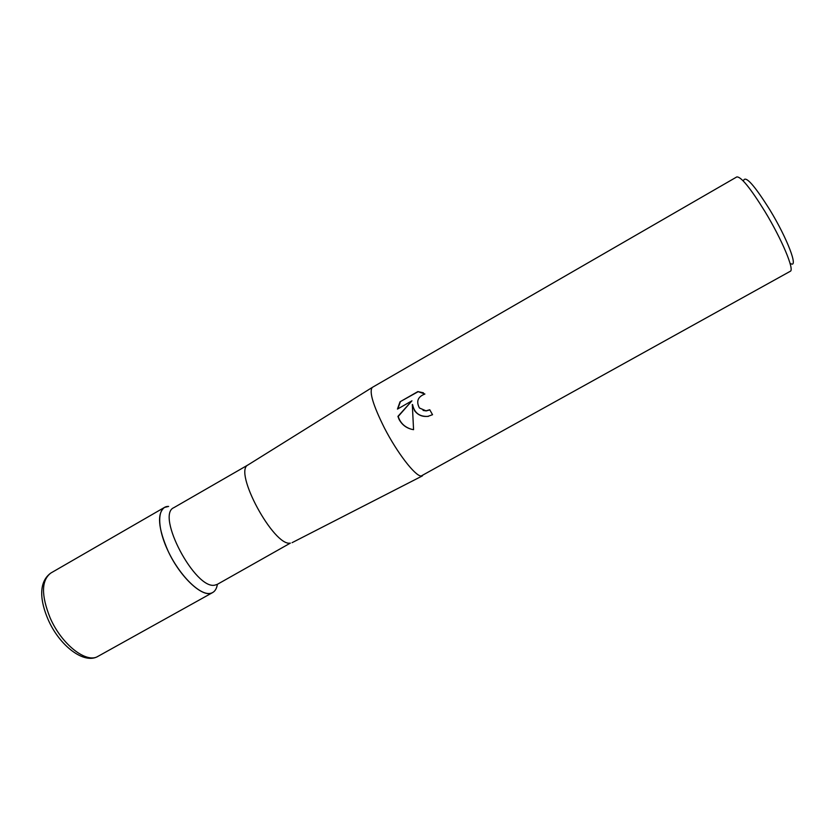 <?xml version="1.0" encoding="UTF-8"?>
<svg xmlns="http://www.w3.org/2000/svg" width="835" height="835" viewBox="0 0 835 835"><rect width="100%" height="100%" fill="white"/><g stroke="black" fill="none" stroke-linecap="round" stroke-linejoin="round"><path stroke-width="1.25" d="M98.05 656.31C84.231 664.806 59.389 645.653 48.117 619.539C40.331 601.586 37.919 582.298 50.851 573.029C41.301 580.294 41.082 595.292 50.194 618.004C61.696 644.557 86.6 663.835 98.05 656.31L212.654 592.558C215.159 591.117 216.735 588.372 217.382 584.323L215.033 585.095C195.463 590.418 155.456 514.809 173.899 507.638L248.005 464.938L372.431 387.325L736.783 176.936C740.979 176.488 750.362 188 764.912 211.485C781.967 239.509 794.743 270.175 790.265 271.291L421.111 476.033C415.016 475.908 397.126 452.737 384.392 427.917C373.026 405.111 368.997 391.615 372.285 387.419M217.298 584.813C216.349 589.875 213.948 592.735 210.096 593.414C199.711 595.365 179.483 575.357 168.044 550.975C156.448 526.614 157.251 505.916 168.628 506.427L164.422 507.45C156.896 513.588 158.107 528.096 168.044 550.975C180.391 577.81 203.563 598.81 212.654 592.558M217.371 584.323L290.35 543.115C273.849 546.768 233.101 471.358 248.005 464.938M414.598 410.736L412.313 404.495L413.565 429.681C407.094 428.605 402.282 425.224 399.14 419.525L397.93 416.383L411.947 400.821L397.46 409.098L400.038 401.792L417.917 391.563L424.911 394.026C417.813 396.719 415.987 401.374 419.42 407.991L425.986 410.83L429.743 409.745L432.54 414.703L428.073 416.3C422.5 417.009 418.001 415.162 414.598 410.736M790.828 263.683C798.604 268.244 787.269 238.382 769.87 209.888C754.454 185.339 745.697 175.496 743.609 180.36M429.837 409.912L426.236 410.924L423.074 410.434M423.418 392.794L418.178 391.667L400.038 401.792M428.324 416.383C419.556 416.874 414.306 412.939 412.573 404.578L412.313 404.495M400.32 401.885L397.773 408.92M411.947 400.821L398.201 416.467C400.247 422.865 404.599 427.113 411.248 429.2M292.062 542.687L422.416 475.877M50.851 573.029L164.422 507.45"/></g></svg>
